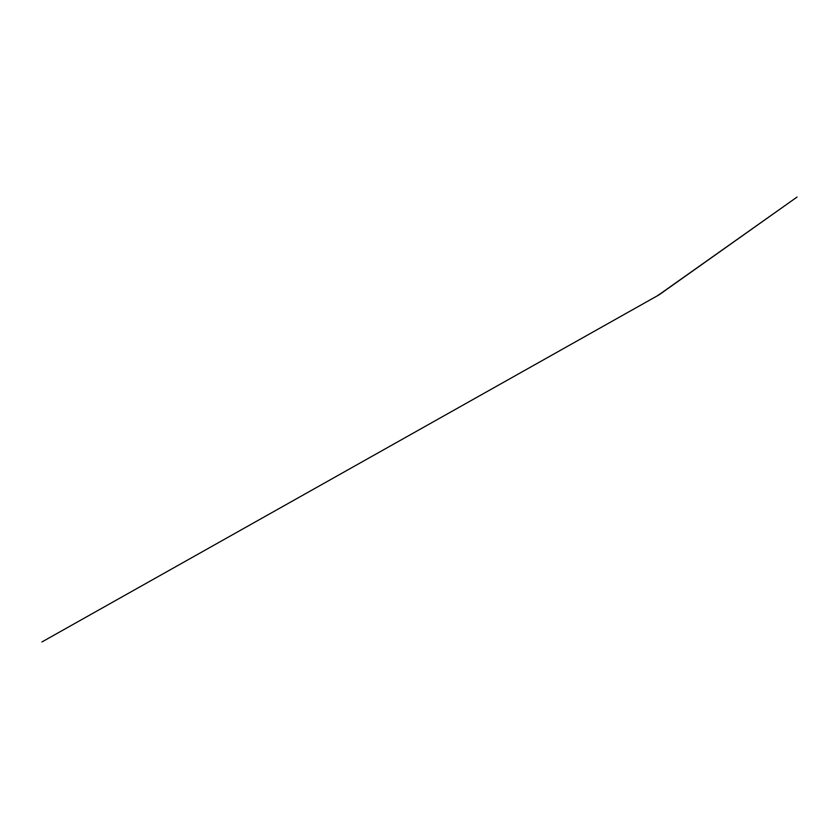 <?xml version="1.0" encoding="UTF-8"?>
<svg xmlns="http://www.w3.org/2000/svg" width="839" height="839" viewBox="0 0 839 839"><rect width="100%" height="100%" fill="white"/><g stroke="black" fill="none" stroke-linecap="round" stroke-linejoin="round"><path stroke-width="1.26" d="M658.573 294.814L658.059 295.129L658.646 295.034M658.206 295.15L658.72 295.024M658.783 294.982L797.05 197.039L658.678 294.94M658.216 295.307L41.95 641.961L658.206 295.318"/></g></svg>
